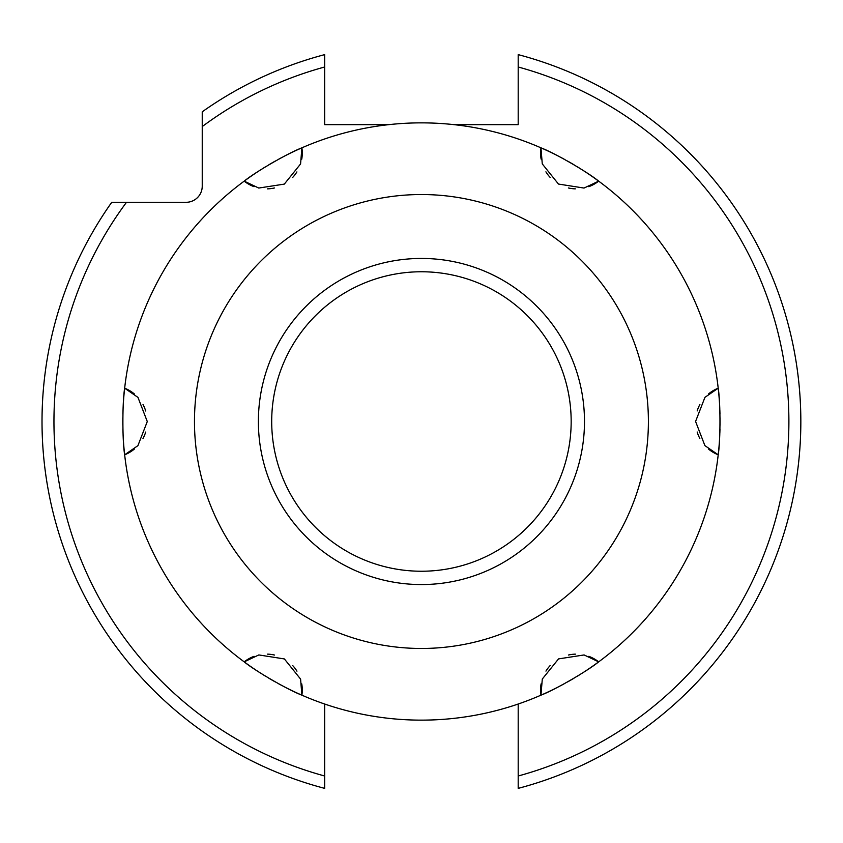 <?xml version="1.0" encoding="UTF-8"?>
<svg xmlns="http://www.w3.org/2000/svg" width="843" height="843" viewBox="0 0 843 843"><rect width="100%" height="100%" fill="white"/><g stroke="black" fill="none" stroke-linecap="round" stroke-linejoin="round"><path stroke-width="1.26" d="M518.192 788.374A379.424 379.424 0 0 0 518.192 54.626A379.424 379.424 0 0 1 518.192 788.374L518.192 704.031M324.671 776.003A367.474 367.474 0 0 1 126.492 202.299L111.74 202.299A379.424 379.424 0 0 0 324.671 788.374L324.671 704.031M126.492 202.299L186.103 202.299A16.122 16.122 0 0 0 202.236 186.177L202.236 126.566A367.474 367.474 0 0 1 324.671 66.997L324.671 124.659L388.749 124.659M518.192 54.626L518.192 124.659L454.092 124.659M324.671 66.997L324.671 54.626A379.424 379.424 0 0 0 202.236 111.803L202.236 126.566M421.426 571.238A149.738 149.738 0 0 0 571.164 421.5A149.738 149.738 0 0 0 421.426 271.762A149.738 149.738 0 0 0 271.699 421.5A149.738 149.738 0 0 0 421.426 571.238M300.803 694.695A298.633 298.633 0 0 1 298.085 693.473A298.633 298.633 0 0 0 300.803 694.695M297.821 693.357A298.633 298.633 0 0 1 290.435 689.869A298.633 298.633 0 0 0 297.821 693.357M289.971 689.648A298.633 298.633 0 0 1 283.596 686.423A298.633 298.633 0 0 0 289.971 689.648M282.342 685.77A298.633 298.633 0 0 1 278.654 683.799A298.633 298.633 0 0 0 282.342 685.77M275.324 681.955A298.633 298.633 0 0 1 272.078 680.111A298.633 298.633 0 0 0 275.324 681.955M272.004 680.069A298.633 298.633 0 0 1 268.864 678.225A298.633 298.633 0 0 0 272.004 680.069M265.598 676.255A298.633 298.633 0 0 1 262.057 674.052A298.633 298.633 0 0 0 265.598 676.255M261.024 673.409A298.633 298.633 0 0 1 254.892 669.384A298.633 298.633 0 0 0 261.024 673.409M254.481 669.11A298.633 298.633 0 0 1 247.758 664.453A298.633 298.633 0 0 0 254.481 669.11M247.557 664.305A298.633 298.633 0 0 1 245.155 662.556A298.633 298.633 0 0 0 247.557 664.305M124.532 453.629A298.633 298.633 0 0 1 124.216 450.668A298.633 298.633 0 0 0 124.532 453.629M124.195 450.383A298.633 298.633 0 0 1 123.51 442.238A298.633 298.633 0 0 0 124.195 450.383M123.478 441.732A298.633 298.633 0 0 1 123.078 434.619A298.633 298.633 0 0 0 123.478 441.732M123.025 433.176A298.633 298.633 0 0 1 122.888 429.003A298.633 298.633 0 0 0 123.025 433.176M122.815 425.188A298.633 298.633 0 0 1 122.793 421.458A298.633 298.633 0 0 0 122.815 425.188M122.793 421.374A298.633 298.633 0 0 1 122.815 417.728A298.633 298.633 0 0 0 122.793 421.374M122.888 413.913A298.633 298.633 0 0 1 123.025 409.74A298.633 298.633 0 0 0 122.888 413.913M123.078 408.391A298.633 298.633 0 0 1 123.478 401.236A298.633 298.633 0 0 0 123.078 408.391M123.521 400.699A298.633 298.633 0 0 1 123.858 396.263A298.633 298.633 0 0 0 123.521 400.699M123.868 396.199A298.633 298.633 0 0 1 124.184 392.701A298.633 298.633 0 0 0 123.868 396.199M124.227 392.301A298.633 298.633 0 0 1 124.532 389.35A298.633 298.633 0 0 0 124.227 392.301M245.155 180.434A298.633 298.633 0 0 1 247.568 178.684A298.633 298.633 0 0 0 245.155 180.434M247.789 178.537A298.633 298.633 0 0 1 254.523 173.858A298.633 298.633 0 0 0 247.789 178.537M254.892 173.616A298.633 298.633 0 0 1 258.348 171.319A298.633 298.633 0 0 0 254.892 173.616M259.033 170.876A298.633 298.633 0 0 1 260.729 169.791A298.633 298.633 0 0 0 259.033 170.876M262.12 168.906A298.633 298.633 0 0 1 265.671 166.703A298.633 298.633 0 0 0 262.12 168.906M268.928 164.733A298.633 298.633 0 0 1 272.152 162.847A298.633 298.633 0 0 0 268.928 164.733M272.289 162.773A298.633 298.633 0 0 1 275.387 161.002A298.633 298.633 0 0 0 272.289 162.773M278.727 159.169A298.633 298.633 0 0 1 282.405 157.198A298.633 298.633 0 0 0 278.727 159.169M283.585 156.577A298.633 298.633 0 0 1 289.981 153.342A298.633 298.633 0 0 0 283.585 156.577M290.477 153.099A298.633 298.633 0 0 1 294.502 151.182A298.633 298.633 0 0 0 290.477 153.099M294.565 151.15A298.633 298.633 0 0 1 297.727 149.685A298.633 298.633 0 0 0 294.565 151.15M298.116 149.517A298.633 298.633 0 0 1 300.825 148.305A298.633 298.633 0 0 0 298.116 149.517M542.038 694.695A298.633 298.633 0 0 0 544.747 693.494A298.633 298.633 0 0 1 542.038 694.695M545.126 693.315A298.633 298.633 0 0 0 548.298 691.85A298.633 298.633 0 0 1 545.126 693.315M548.361 691.818A298.633 298.633 0 0 0 552.376 689.901A298.633 298.633 0 0 1 548.361 691.818M552.871 689.658A298.633 298.633 0 0 0 559.257 686.434A298.633 298.633 0 0 1 552.871 689.658M560.447 685.802A298.633 298.633 0 0 0 564.136 683.831A298.633 298.633 0 0 1 560.447 685.802M567.465 681.998A298.633 298.633 0 0 0 570.574 680.227A298.633 298.633 0 0 1 567.465 681.998M570.711 680.153A298.633 298.633 0 0 0 573.935 678.267A298.633 298.633 0 0 1 570.711 680.153M577.192 676.297A298.633 298.633 0 0 0 580.743 674.094A298.633 298.633 0 0 1 577.192 676.297M582.144 673.199A298.633 298.633 0 0 0 583.82 672.124A298.633 298.633 0 0 1 582.144 673.199M584.515 671.681A298.633 298.633 0 0 0 587.982 669.384A298.633 298.633 0 0 1 584.515 671.681M588.34 669.142A298.633 298.633 0 0 0 595.084 664.463A298.633 298.633 0 0 1 588.34 669.142M595.295 664.305A298.633 298.633 0 0 0 597.708 662.566A298.633 298.633 0 0 1 595.295 664.305M718.331 453.65A298.633 298.633 0 0 0 718.636 450.699A298.633 298.633 0 0 1 718.331 453.65M718.679 450.288A298.633 298.633 0 0 0 718.995 446.801A298.633 298.633 0 0 1 718.679 450.288M719.005 446.737A298.633 298.633 0 0 0 719.342 442.29A298.633 298.633 0 0 1 719.005 446.737M719.385 441.753A298.633 298.633 0 0 0 719.785 434.598A298.633 298.633 0 0 1 719.385 441.753M719.838 433.249A298.633 298.633 0 0 0 719.975 429.076A298.633 298.633 0 0 1 719.838 433.249M720.048 425.272A298.633 298.633 0 0 0 720.07 421.626A298.633 298.633 0 0 1 720.048 425.272M720.07 421.542A298.633 298.633 0 0 0 720.048 417.812A298.633 298.633 0 0 1 720.07 421.542M719.975 413.997A298.633 298.633 0 0 0 719.838 409.824A298.633 298.633 0 0 1 719.975 413.997M719.785 408.402A298.633 298.633 0 0 0 719.385 401.279A298.633 298.633 0 0 1 719.785 408.402M719.353 400.762A298.633 298.633 0 0 0 718.668 392.617A298.633 298.633 0 0 1 719.353 400.762M718.636 392.332A298.633 298.633 0 0 0 718.331 389.371A298.633 298.633 0 0 1 718.636 392.332M597.708 180.444A298.633 298.633 0 0 0 595.306 178.695A298.633 298.633 0 0 1 597.708 180.444M595.095 178.547A298.633 298.633 0 0 0 588.372 173.879A298.633 298.633 0 0 1 595.095 178.547M587.961 173.605A298.633 298.633 0 0 0 581.818 169.591A298.633 298.633 0 0 1 587.961 173.605M580.806 168.937A298.633 298.633 0 0 0 577.255 166.745A298.633 298.633 0 0 1 580.806 168.937M573.999 164.775A298.633 298.633 0 0 0 570.848 162.931A298.633 298.633 0 0 1 573.999 164.775M570.785 162.889A298.633 298.633 0 0 0 567.539 161.045A298.633 298.633 0 0 1 570.785 162.889M564.209 159.201A298.633 298.633 0 0 0 560.521 157.23A298.633 298.633 0 0 1 564.209 159.201M559.278 156.577A298.633 298.633 0 0 0 552.903 153.363A298.633 298.633 0 0 1 559.278 156.577M552.439 153.131A298.633 298.633 0 0 0 548.403 151.203A298.633 298.633 0 0 0 545.042 149.643A298.633 298.633 0 0 1 548.403 151.203A298.633 298.633 0 0 1 552.439 153.131M544.778 149.527A298.633 298.633 0 0 0 542.06 148.305A298.633 298.633 0 0 1 544.778 149.527M718.204 388.191C720.565 402.343 720.544 440.763 718.204 454.809L704.896 445.61L695.58 421.458L704.938 397.348L718.204 388.191A298.633 298.633 0 0 0 598.667 181.14L584.03 188.063L558.477 184.059L542.27 163.9L540.964 147.831C554.441 152.889 587.624 172.056 598.667 181.14A35.838 35.838 0 0 1 588.772 186.682A35.838 35.838 0 0 0 598.667 181.14A298.633 298.633 0 0 1 718.204 388.191A35.838 35.838 0 0 0 708.499 393.955A35.838 35.838 0 0 1 718.204 388.191M598.667 661.86C587.571 670.986 554.304 690.175 540.964 695.169L542.291 679.036L558.54 658.899L584.104 654.948L598.667 661.86A298.633 298.633 0 0 0 718.204 454.809A35.838 35.838 0 0 1 708.468 449.024A35.838 35.838 0 0 0 718.204 454.809A298.633 298.633 0 0 1 598.667 661.86A35.838 35.838 0 0 0 588.825 656.339A35.838 35.838 0 0 1 598.667 661.86M421.426 122.867A298.633 298.633 0 0 1 540.964 147.831A35.838 35.838 0 0 0 541.111 159.127A35.838 35.838 0 0 1 540.964 147.831A298.633 298.633 0 0 0 301.889 147.831L300.572 163.963L284.323 184.101L258.759 188.052L244.196 181.14C255.303 172.004 288.548 152.836 301.889 147.831A35.838 35.838 0 0 1 301.752 159.169A35.838 35.838 0 0 0 301.889 147.831M421.426 720.133A298.633 298.633 0 0 0 540.964 695.169A35.838 35.838 0 0 1 541.111 683.831A35.838 35.838 0 0 0 540.964 695.169A298.633 298.633 0 0 1 301.889 695.169C288.443 690.122 255.218 670.933 244.196 661.86A298.633 298.633 0 0 1 124.659 454.809C122.298 440.668 122.319 402.216 124.659 388.191A298.633 298.633 0 0 1 244.196 181.14A35.838 35.838 0 0 0 254.038 186.672A35.838 35.838 0 0 1 244.196 181.14M699.848 438.465A35.838 35.838 0 0 1 697.15 431.974A35.838 35.838 0 0 0 699.848 438.465M697.172 410.952A35.838 35.838 0 0 1 699.89 404.471A35.838 35.838 0 0 0 697.172 410.952M545.948 671.102A35.838 35.838 0 0 1 550.216 665.506A35.838 35.838 0 0 0 545.948 671.102M568.445 655.022A35.838 35.838 0 0 1 575.421 654.136A35.838 35.838 0 0 0 568.445 655.022M124.659 388.191A35.838 35.838 0 0 1 134.395 393.976A35.838 35.838 0 0 0 124.659 388.191L137.957 397.39L147.283 421.542L137.915 445.652L124.659 454.809A35.838 35.838 0 0 0 134.364 449.056A35.838 35.838 0 0 1 124.659 454.809M244.196 661.86A35.838 35.838 0 0 1 254.08 656.318A35.838 35.838 0 0 0 244.196 661.86L258.822 654.937L284.386 658.941L300.593 679.1L301.889 695.169A35.838 35.838 0 0 0 301.752 683.884A35.838 35.838 0 0 1 301.889 695.169M296.905 171.909A35.838 35.838 0 0 1 292.637 177.494A35.838 35.838 0 0 0 296.905 171.909M274.418 187.978A35.838 35.838 0 0 1 267.442 188.864A35.838 35.838 0 0 0 274.418 187.978M143.015 404.535A35.838 35.838 0 0 1 145.713 411.026A35.838 35.838 0 0 0 143.015 404.535M145.691 432.048A35.838 35.838 0 0 1 142.973 438.539A35.838 35.838 0 0 0 145.691 432.048M267.537 654.136A35.838 35.838 0 0 1 274.502 655.043A35.838 35.838 0 0 0 267.537 654.136M292.7 665.57A35.838 35.838 0 0 1 296.957 671.165A35.838 35.838 0 0 0 292.7 665.57M421.426 584.557A163.057 163.057 0 0 1 258.38 421.5A163.057 163.057 0 0 1 421.426 258.443A163.057 163.057 0 0 1 584.484 421.5A163.057 163.057 0 0 1 421.426 584.557M575.326 188.864A35.838 35.838 0 0 1 568.361 187.957A35.838 35.838 0 0 0 575.326 188.864M550.163 177.43A35.838 35.838 0 0 1 545.906 171.835A35.838 35.838 0 0 0 550.163 177.43M518.192 776.003A367.474 367.474 0 0 0 518.192 66.997M421.426 648.467A226.967 226.967 0 0 0 648.393 421.5A226.967 226.967 0 0 0 421.426 194.533A226.967 226.967 0 0 0 194.47 421.5A226.967 226.967 0 0 0 421.426 648.467"/></g></svg>
